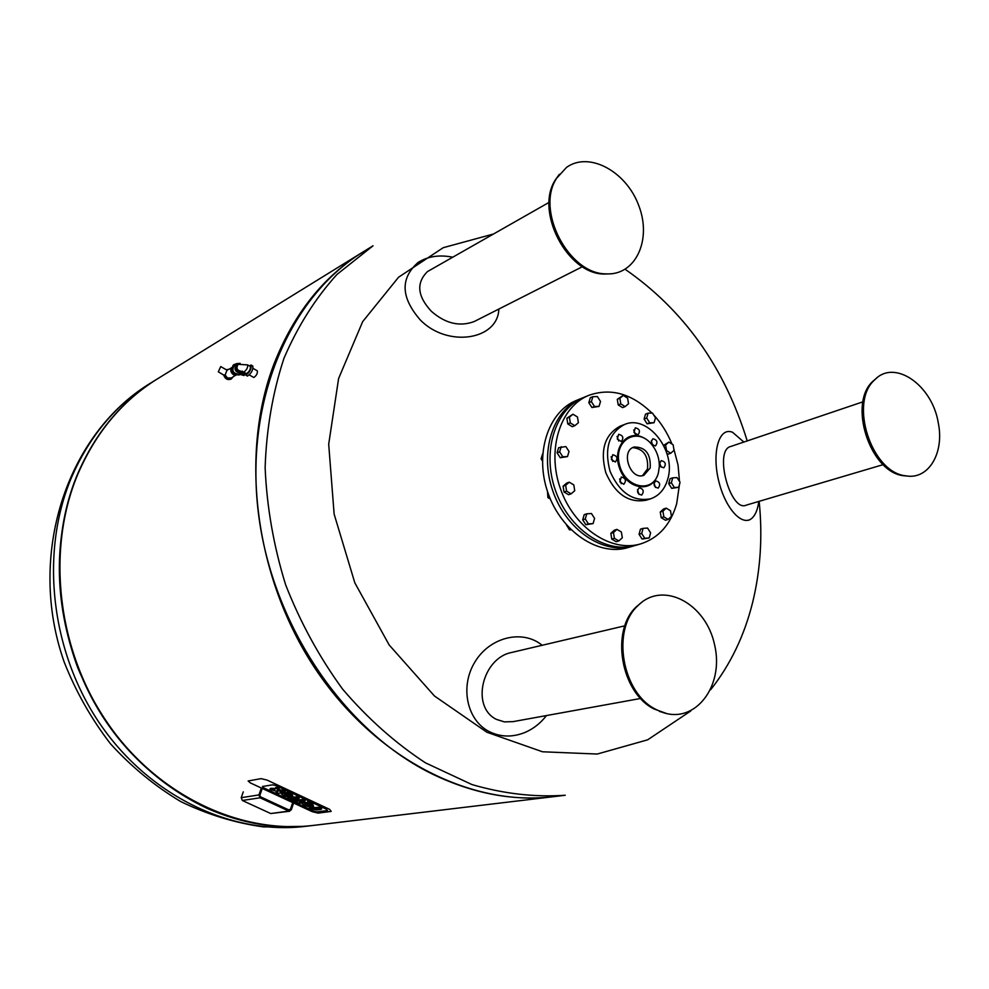 <?xml version="1.0" encoding="UTF-8"?>
<svg xmlns="http://www.w3.org/2000/svg" width="989" height="989" viewBox="0 0 989 989"><rect width="100%" height="100%" fill="white"/><g stroke="black" fill="none" stroke-linecap="round" stroke-linejoin="round"><path stroke-width="1.48" d="M292.361 803.6L290.37 809.472L289.134 810.065L260.404 796.775L259.847 795.341L261.887 789.445M260.985 789.024L258.945 794.921L241.242 797.678L242.33 800.484L260.045 797.789L258.945 794.921M260.045 797.789L288.8 811.079L270.726 813.539L242.33 800.484M293.251 804.02L291.261 809.892L288.8 811.079M270.726 813.539L289.752 811.227M241.242 797.678L243.269 791.868M327.594 810.51L316.987 811.907L313.698 811.104L294.92 802.363L313.698 811.104L316.987 811.907L327.594 810.51M326.766 809.373L276.005 785.637L326.766 809.373M272.655 784.833L276.005 785.637L272.655 784.833L262.419 786.502L272.655 784.833M263.371 787.689L262.419 786.502L263.371 787.689L287.379 798.865L263.371 787.689M291.1 800.596L290.098 800.126L291.1 800.596M318.112 813.119L331.167 811.413L329.683 809.385L267.067 780.086L261.059 778.64L248.14 780.976L250.341 782.905L312.252 811.685L318.112 813.119M296.96 801.201L302.3 800.435L304.748 801.572L299.407 802.339L300.953 803.056L299.704 803.241L291.05 800.769L295.031 801.473L293.82 800.497L296.96 801.201L297.281 800.249L295.39 799.359L295.068 800.324M304.748 801.572L305.069 800.62L302.622 799.471L302.3 800.435M302.622 799.471L297.281 800.249M301.212 802.079L300.953 803.056M291.322 799.94L291.05 800.769M292.62 799.755L292.348 800.583M293.918 800.212L292.88 799.718M295.39 799.359L293.82 800.497M298.888 798.84L289.765 800.175L287.329 799.038L296.428 797.69L298.888 798.84L299.21 797.876L296.762 796.738L296.428 797.69L296.762 796.738L287.651 798.086L287.329 799.038M321.685 808.372L321.363 809.336L321.685 808.372L319.249 807.247L313.55 807.667L313.241 808.619L318.94 808.198L321.363 809.336L316.789 809.942L312.573 809.163L309.421 807.766L313.241 808.619M319.249 807.247L318.94 808.198L319.249 807.247M309.656 807.049L309.421 807.766L309.656 807.049M313.55 807.667L311.77 806.95M312.685 807.37L312.376 808.322M304.6 804.416L308.964 805.862L304.55 804.564M305.688 804.341L305.416 805.182M306.058 804.514L305.786 805.355M307.567 805.219L307.356 805.862M304.019 805.244L301.868 803.439L304.043 802.932L310.67 805.553L306.083 802.981L307.356 802.796L313.525 806.517L310.002 807.073L304.019 805.244M306.145 802.808L304.365 801.968L302.325 802.388L302.004 803.34M304.365 801.968L304.043 802.932M310.274 804.984L310.027 805.714M313.575 806.344L312.796 804.304L307.678 801.832L306.083 802.981M307.678 801.832L307.356 802.796M284.103 794.847L288.479 796.318L284.053 795.008M285.203 794.797L284.919 795.626M285.586 794.971L285.302 795.799M287.107 795.675L286.884 796.318M283.546 795.712L281.346 793.858L283.472 793.339L290.148 795.984L285.5 793.376L286.761 793.178L293.016 796.961L289.554 797.542L283.546 795.712M282.186 793.537L282.52 792.572L281.791 792.807L281.469 793.771M283.732 792.56L283.472 793.339M289.777 795.428L289.53 796.157M285.561 793.203L284.078 792.51M293.078 796.788L292.262 794.723L287.094 792.214L285.5 793.376M287.094 792.214L286.761 793.178M277.81 791.62L269.972 789.383L274.781 789.605L274.509 788.901L276.401 788.344L278.898 789.506L277.167 789.89L277.847 790.594L285.017 792.362L280.246 792.152L280.53 792.869L278.552 793.376L276.067 792.226L277.81 791.62M274.645 788.517L270.306 788.431L269.972 789.383M278.898 789.506L279.232 788.542L276.735 787.38L274.509 788.901M275.535 787.565L275.214 788.53M276.735 787.38L276.401 788.344M285.017 792.362L285.339 791.398L282.854 790.236L278.169 789.618M278.181 789.63L277.847 790.594M278.787 789.914L278.465 790.879M280.678 790.446L280.357 791.41M281.581 790.434L281.259 791.398M282.854 790.236L282.52 791.2M277.118 791.151L276.067 792.226M206.849 808.223C242.293 823.899 277.711 829.635 313.093 825.444L313.253 825.419C239.882 834.506 157.103 795.836 106.923 722.934C56.806 650.07 45.642 550.205 77.389 474.535C53.258 535.89 53.332 600.199 77.624 667.427C105.143 733.331 148.214 780.259 206.849 808.223M157.313 378.948L156.991 379.146C121.931 400.953 95.401 432.749 77.389 474.535C95.463 432.613 122.104 400.743 157.313 378.948M553.469 796.664L553.21 796.701C470.987 806.937 374.868 758.674 314.823 668.045C254.816 577.489 239.326 454.322 274.064 363.779C293.807 313.797 323.366 276.586 362.728 252.146L363.161 251.886M553.21 796.701L313.575 825.382C240.191 834.407 157.424 795.675 107.269 722.749C57.177 649.86 46.038 549.983 77.772 474.312C95.797 432.514 122.327 400.706 157.399 378.886L157.622 378.75M363.334 251.775L373.038 245.779L336.977 274.435C315.479 298.171 297.8 326.123 283.967 358.278C272.729 392.423 266.449 428.867 265.126 467.612C266.82 506.974 273.644 546.027 285.623 584.759C300.396 622.501 319.398 657.302 342.602 689.135C367.784 718.595 395.415 743.172 425.48 762.853L471.976 784.574C503.661 793.796 534.752 797.357 565.238 795.255L553.914 796.615C514.193 801.362 473.855 793.92 432.873 774.3C344.481 731.39 271.938 625.085 258.339 512.623C244.642 400.088 290.049 296.527 363.334 251.775L363.593 251.614M759.156 501.336C762.704 536.285 760.541 569.948 752.654 602.338C744.408 635.581 730.414 664.707 710.658 689.716M690.804 710.943L647.659 739.821L597.257 754.038L542.491 751.776L486.897 732.243L434.431 695.972L389.184 644.989L354.816 582.818L334.134 514.119L328.694 444.246L338.609 378.503L362.679 321.623L398.567 277.229L443.233 247.683L493.35 234.034M625.172 269.305C683.856 310.027 724.529 367.24 747.202 440.921M566.437 524.924L569.528 529.881L571.036 529.77M570.74 529.486L569.528 529.881M593.091 523.589L585.834 524.714L582.694 519.831L585.278 519.002L586.798 513.81L591.447 513.526L594.587 518.409L593.091 523.589L588.43 523.898L585.278 519.002M585.834 524.714L588.43 523.898M582.694 519.831L584.202 514.651L586.798 513.81M547.486 491.422L547.906 497.603L550.354 499.037M549.525 497.034L547.906 497.603M571.135 493.832L568.576 494.71L564.027 492.028L563.087 486.205L565.646 485.302L569.256 482.187L573.793 484.894L574.733 490.705L571.135 493.832L566.586 491.137L565.646 485.302M564.027 492.028L566.586 491.137M563.087 486.205L566.697 483.089L569.256 482.187M542.677 453.766L541.082 458.834L542.417 460.899M542.442 458.315L541.082 458.834M567.488 456.597L560.244 457.722L557.079 452.801L558.624 447.696L565.869 446.571L569.021 451.491L567.488 456.597L562.79 456.782L559.626 451.849L561.171 446.731M557.079 452.801L559.626 451.849M560.244 457.722L562.79 456.782M574.832 425.69L572.285 426.692L567.797 423.935L566.87 418.199L572.977 414.218L577.465 416.987L578.392 422.711L574.832 425.69L570.332 422.933L569.404 417.185L572.977 414.218M566.87 418.199L569.404 417.185M567.797 423.935L570.332 422.933M599.037 406.405L591.917 407.53L588.826 402.671L590.309 397.714L592.868 396.676L597.43 396.589L600.508 401.46L599.037 406.405L594.476 406.504L591.385 401.633L592.868 396.676M588.826 402.671L591.385 401.633M591.917 407.53L594.476 406.504M625.135 406.603L622.551 407.616L618.212 404.897L617.284 399.296L623.268 395.39L627.595 398.122L628.534 403.722L625.135 406.603L620.795 403.883L619.868 398.258L623.268 395.39M617.284 399.296L619.868 398.258M618.212 404.897L620.795 403.883M652.48 413.056L655.484 417.815L654.1 422.699L649.724 422.822L646.707 418.05L648.104 413.167L652.48 413.056M654.1 422.699L647.103 423.799L644.099 419.027L645.496 414.156L648.104 413.167M644.099 419.027L646.707 418.05M647.103 423.799L649.724 422.822M673.113 444.741L674.053 450.292L670.765 453.222L666.537 450.588L665.597 445.013L668.885 442.095L673.113 444.741M663.656 445.334L668.885 442.095M663.804 445.656L665.597 445.013M666.895 453.382L668.131 454.149L670.765 453.222M680.049 482.335L678.701 487.28L674.362 487.515L671.37 482.78L672.73 477.823L677.069 477.613L680.049 482.335M674.362 487.515L671.704 488.381L678.701 487.28M671.704 488.381L668.712 483.646L670.072 478.701L672.73 477.823M668.712 483.646L671.37 482.78M671.457 516.369L668.144 519.435L663.854 516.851L662.914 511.202L666.24 508.148L670.505 510.732L671.457 516.369M663.854 516.851L661.196 517.667L665.473 520.239L668.144 519.435M661.196 517.667L660.256 512.018L663.582 508.964L666.24 508.148M660.256 512.018L662.914 511.202M649.217 537.954L642.096 539.054L644.741 538.276L641.688 533.479L643.097 528.373L647.572 528.064L650.626 532.848L649.217 537.954L644.741 538.276M642.096 539.054L639.042 534.27L640.464 529.164L643.097 528.373M639.042 534.27L641.688 533.479M582.657 397.887L581.359 398.394C552.789 409.706 539.129 452.443 552.913 491.261C566.326 530.203 603.649 555.101 633.022 546.113L634.308 545.73M581.359 398.394L576.463 400.409C547.931 411.696 534.27 454.297 548.005 492.967C561.381 531.773 598.605 556.56 627.941 547.597L633.022 546.113M618.842 540.934L616.209 541.712L611.783 539.116L614.404 538.325L613.452 532.552L616.938 529.387L621.364 531.995L622.316 537.769L618.842 540.934L614.404 538.325M611.783 539.116L610.831 533.343L614.317 530.191L616.938 529.387M610.831 533.343L613.452 532.552M651.936 413.068C631.835 393.56 610.794 387.651 588.826 395.328C560.194 406.664 546.534 449.599 560.392 488.64C573.892 527.817 611.338 552.863 640.785 543.863C658.649 538.004 670.616 524.64 676.674 503.735L679.468 484.474M679.517 481.482L678.046 465.065L673.806 448.833M671.988 444.036C667.427 432.947 661.295 423.205 653.581 414.799M588.826 395.328L583.881 397.368C555.286 408.68 541.626 451.478 555.435 490.371C568.885 529.399 606.245 554.347 635.643 545.359L640.785 543.863M650.614 498.802L646.312 500.187C628.819 503.364 615.306 494.228 605.812 472.754C599.853 450.044 604.712 434.48 620.387 426.049L624.615 424.454C647.844 414.181 676.711 451.281 667.711 479.257C664.756 489.308 659.057 495.835 650.614 498.802C633.096 501.992 619.571 492.819 610.04 471.283C604.069 448.499 608.927 432.885 624.615 424.454M618.718 441.02L617.025 436.433M652.802 445.248L651.256 440.946M621.24 483.72L619.633 478.985M655.46 487.453L653.989 482.991M639.005 494.438L637.472 489.815M661.097 467.117L659.614 462.79M635.334 434.406L633.702 429.98M612.797 461.48L611.115 456.77M617.272 439.005L618.644 434.332C623.07 435.432 623.96 437.83 621.315 441.551L617.272 439.005M655.534 445.878L655.447 445.903C651.158 444.753 650.305 442.38 652.888 438.757C657.153 439.833 658.031 442.207 655.534 445.878M619.843 481.754L621.315 476.97C625.74 478.194 626.581 480.629 623.812 484.289L619.843 481.754M658.241 488.072L658.081 488.133C653.778 486.872 652.975 484.462 655.682 480.889C659.898 482.026 660.751 484.412 658.241 488.072M641.762 495.007L641.589 495.069C637.225 493.808 636.421 491.372 639.178 487.775C643.443 488.9 644.309 491.31 641.762 495.007M663.866 467.76L663.743 467.809C659.465 466.598 658.637 464.2 661.282 460.627C665.498 461.739 666.351 464.113 663.866 467.76M633.961 432.453L635.309 427.829C639.673 428.917 640.551 431.315 637.967 434.987L633.961 432.453M611.338 459.465L612.772 454.73C617.21 455.867 618.076 458.303 615.368 462.011L611.338 459.465M657.265 476.117C650.577 493.61 626.334 488.653 619.448 467.97C611.956 447.498 627.854 428.534 643.975 438.065M658.365 473.002C653.074 494.154 624.615 488.133 619.349 464.274C613.353 440.538 636.904 426.296 651.491 444.209C656.807 450.724 659.416 458.179 659.329 466.598L658.365 473.002M650.206 467.982L643.864 475.313C630.438 480.666 620.14 451.219 633.974 447.04C645.508 446.843 650.923 453.827 650.206 467.982M632.688 447.621C643.567 448.746 648.512 455.83 647.523 468.897L642.479 475.647M542.145 645.285C522.724 629.152 490.037 636.891 475.029 661.802C459.625 686.477 466.87 720.536 489.468 731.712C500.941 737.262 512.932 737.448 525.443 732.256C533.677 728.621 540.686 723.058 546.46 715.566M624.887 625.802L511.424 652.517C482.607 658.056 470.393 706.554 496.367 719.374L504.353 721.883L512.957 721.649M642.182 601.955L636.595 606.578C610.139 630.228 620.635 692.72 654.162 709.026L666.537 713.502M655.781 709.348L661.196 711.845C694.723 725.234 724.504 686.317 714.627 644.976C706.047 603.401 662.84 580.259 637.979 605.589C611.214 629.536 621.834 692.844 655.781 709.348M241.971 371.444L241.996 371.444C236.309 371.419 234.962 369.033 237.941 364.298L247.596 364.892C247.942 367.599 246.669 369.997 243.776 372.111L246.508 373.681C249.413 371.58 250.687 369.181 250.328 366.474L247.819 365.015M243.183 371.802L241.984 372.878C235.147 372.705 233.342 369.626 236.569 363.631L240.154 363.359M241.984 372.878L239.857 374.089C233.033 373.929 231.228 370.85 234.455 364.854L236.569 363.631M241.427 373.187L240.067 374.448C232.712 374.262 230.771 370.949 234.245 364.508L236.025 363.94M239.684 374.633L239.326 374.868C231.982 374.695 230.041 371.382 233.515 364.929L233.886 364.743M231.129 368.118L227.025 370.17L225.133 375.004L223.749 375.041L218.297 371.815L220.72 366.573L218.297 371.815M231.142 379.071L231.055 379.121C227.668 380.283 225.245 378.911 223.786 375.029L223.823 375.177M235.753 375.375L233.565 374.757C230.956 372.853 230.202 370.529 231.302 367.772M233.589 374.769L230.758 369.935M235.37 375.35L231.426 377.959L227.47 377.983L225.133 375.004M243.356 374.361L242.651 373.137M242.503 373.36L243.455 374.324L242.503 373.36M240.117 374.423L244.023 375.523M244.271 372.396L244.122 375.474L240.278 374.312M233.429 364.99L233.33 365.04C229.868 371.481 231.797 374.794 239.153 374.967L239.239 374.918M240.067 374.448L239.326 374.868C231.982 374.695 230.041 371.382 233.515 364.929L233.33 365.04M241.724 371.604C237.793 372.247 235.963 370.405 236.223 366.066L237.545 364.484M251.404 365.213L252.801 366.017C253.295 369.799 251.527 373.162 247.46 376.092L247.151 375.919M245.359 373.014L245.754 375.115C249.809 372.185 251.589 368.823 251.095 365.028L249.389 365.93M253.122 368.427L257.338 370.863C257.684 373.372 256.51 375.585 253.827 377.514L253.617 377.402M452.616 257.177C440.29 254.742 429.486 256.089 420.201 261.232L417.642 262.864C400.125 278.651 400.99 297.64 420.201 319.855C447.263 347.93 497.912 340.265 498.864 309.05M549.13 202.349L427.495 271.567C416.035 282.891 417.321 296.131 431.352 311.3C445.359 323.539 459.625 326.963 474.188 321.549L582.447 266.684M559.341 174.324L555.583 179.528C534.258 210.954 567.377 274.497 604.464 274.052L610.707 273.817M566.474 167.438L556.733 178.144C535.148 209.952 568.687 274.324 606.22 273.866C635.556 275.647 652.011 239.981 638.869 205.86C626.494 171.53 589.048 150.996 566.474 167.438M743.852 442.058L732.404 432.144L730.241 431.6C717.89 429.461 711.919 455.014 719.028 482.236C725.889 509.533 742.937 527.298 752.308 517.877C755.658 514.589 757.809 509.112 758.761 501.448M862.964 401.818L730.859 446.447C713.329 449.983 730.537 512.982 746.374 505.107L883.202 464.632M876.711 378.058L873.25 380.95C847.474 402.993 869.9 472.594 903.847 475.758L908.335 476.117M938.289 422.909C932.281 385.092 894.464 358.673 874.758 379.813C848.673 402.115 871.383 472.618 905.739 475.82C928.424 480.197 944.544 453.061 938.289 422.909M288.429 809.744L290.37 809.472M293.857 800.175L293.523 801.127M294.141 800.645L293.918 801.288M314.292 807.815L313.97 808.767M314.848 807.84L314.527 808.792M315.009 807.815L314.687 808.767M312.314 807.197L311.992 808.149M303.054 802.153L302.733 803.105M311.387 803.562L311.065 804.527M312.796 804.304L312.475 805.269M290.828 793.969L290.506 794.921M292.262 794.723L291.94 795.675M271.579 788.221L271.246 789.185M272.989 788.221L272.655 789.185M150.81 382.953L150.575 383.102C115.676 404.81 89.257 436.433 71.307 477.959C39.696 553.123 50.711 652.221 100.458 724.541C150.291 796.887 232.563 835.322 305.613 826.334L312.944 825.456M228.657 369.354L226.197 369.701L228.583 369.392M232.996 376.92L231.241 379.022C227.853 380.172 225.43 378.812 223.959 374.93M243.566 371.988L241.514 371.431L242.478 371.172M241.872 371.431C236.94 370.615 235.753 368.143 238.312 364.051M302.189 802.487L301.868 803.439M281.68 792.906L281.346 793.858M156.991 379.146L150.575 383.102C66.275 434.208 26.592 555.781 64.198 662.074C75.893 691.682 91.334 718.929 110.496 743.815C131.488 766.871 154.914 786.131 180.789 801.597C207.603 814.577 235.209 823.021 263.606 826.915L305.613 826.334M362.728 252.146L157.399 378.886M512.92 721.661L640.674 698.457M659.502 711.499L661.196 711.845M636.595 606.578L637.979 605.589M234.245 364.508L233.515 364.929M227.025 370.17L220.868 366.659M233.058 376.883L231.055 379.121C227.569 380.308 225.109 378.96 223.687 375.054L219.434 372.494M247.46 376.092L245.754 375.115M253.827 377.514L249.389 374.979M420.201 261.232L417.853 262.579M604.464 274.052L606.22 273.866M555.583 179.528L556.733 178.144M750.033 519.509L749.266 520.066M903.847 475.758L905.739 475.82M873.25 380.95L874.758 379.813"/></g></svg>
